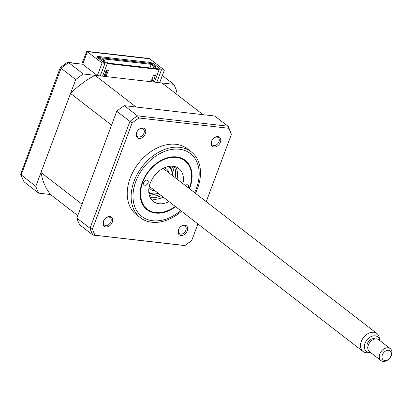 <?xml version="1.0" encoding="UTF-8"?>
<svg xmlns="http://www.w3.org/2000/svg" width="412" height="412" viewBox="0 0 412 412"><rect width="100%" height="100%" fill="white"/><g stroke="black" fill="none" stroke-linecap="round" stroke-linejoin="round"><path stroke-width="0.62" d="M161.998 82.987L203.018 114.675L136.058 107.012L95.038 75.324L161.998 82.987M100.25 75.921L104.962 63.319L102.078 62.99L97.366 75.592L83.281 73.98A88.93 63.608 127.7 0 0 75.731 79.562L35.793 186.384A88.93 63.608 127.7 0 0 38.718 193.166L50.475 194.516A79.47 56.841 -52.3 0 1 40.979 172.504L70.54 93.442A79.47 56.841 -52.3 0 1 95.038 75.324M70.54 93.442L111.559 125.135L81.998 204.198L40.979 172.504M50.475 194.516L77.744 215.584M104.962 63.319L97.845 57.824A3.785 1.051 -159.5 0 1 97.186 56.825A3.785 1.051 -159.5 0 1 98.638 56.537L149.402 62.346A3.785 1.051 -159.5 0 1 154.382 64.293L153.939 65.472M156.781 82.39L161.494 69.788L154.382 64.293M20.6 174.384L60.296 67.578L67.197 62.48L68.629 62.66A88.93 63.608 127.7 0 0 61.079 68.243L21.141 175.069A88.93 63.608 127.7 0 0 24.066 181.852L20.6 174.384L35.793 186.384M67.862 62.315L82.719 64.272L68.629 62.66L83.281 73.98M61.378 68.274C60.059 67.367 59.956 67.357 61.079 68.243L75.731 79.562M175.749 93.606L176.681 91.114A88.93 63.608 127.7 0 0 173.756 84.331L159.671 82.719L164.378 70.117L149.731 58.803L148.691 58.427L86.783 51.34L81.818 63.911M102.078 62.99L86.783 51.34M97.366 75.592L82.719 64.272L87.426 51.67L149.731 58.803M38.718 193.166L24.066 181.852M173.756 84.331L162.359 75.525M164.378 70.117L161.494 69.788M145.374 133.704A5.789 4.141 127.7 0 0 142.912 127.988A5.789 4.141 127.7 0 0 136.547 132.695A5.789 4.141 127.7 0 0 139.014 138.406A5.789 4.141 127.7 0 0 145.374 133.704M143.984 133.158A4.733 3.384 127.7 0 0 143.268 129.002A4.733 3.384 127.7 0 0 136.769 132.334A4.733 3.384 127.7 0 0 137.484 136.49A4.733 3.384 127.7 0 0 143.984 133.158M220.368 142.284A5.789 4.141 127.7 0 0 217.902 136.568A5.789 4.141 127.7 0 0 211.541 141.275A5.789 4.141 127.7 0 0 214.008 146.991A5.789 4.141 127.7 0 0 220.368 142.284M218.973 141.738A4.733 3.384 127.7 0 0 218.262 137.582A4.733 3.384 127.7 0 0 211.763 140.914A4.733 3.384 127.7 0 0 212.474 145.07A4.733 3.384 127.7 0 0 218.973 141.738M187.264 230.828A5.789 4.141 127.7 0 0 184.797 225.112A5.789 4.141 127.7 0 0 178.437 229.814A5.789 4.141 127.7 0 0 180.899 235.53A5.789 4.141 127.7 0 0 187.264 230.828M185.869 230.282A4.733 3.384 127.7 0 0 185.158 226.126A4.733 3.384 127.7 0 0 178.659 229.453A4.733 3.384 127.7 0 0 179.369 233.609A4.733 3.384 127.7 0 0 185.869 230.282M112.27 222.243A5.789 4.141 127.7 0 0 109.808 216.527A5.789 4.141 127.7 0 0 103.443 221.234A5.789 4.141 127.7 0 0 105.91 226.95A5.789 4.141 127.7 0 0 112.27 222.243M110.88 221.697A4.733 3.384 127.7 0 0 110.164 217.541A4.733 3.384 127.7 0 0 103.664 220.873A4.733 3.384 127.7 0 0 104.38 225.029A4.733 3.384 127.7 0 0 110.88 221.697M195.422 193.305A41.627 29.772 127.7 0 0 197.539 188.408A41.627 29.772 127.7 0 0 191.261 151.837L187.357 148.82A41.627 29.772 127.7 0 0 130.177 178.128A41.627 29.772 127.7 0 0 136.454 214.698L140.363 217.716A41.627 29.772 127.7 0 0 181.537 211.274M191.261 151.837A41.627 29.772 127.7 0 0 134.085 181.146A41.627 29.772 127.7 0 0 140.363 217.716M175.61 206.695A31.219 22.33 -52.3 0 1 147.007 209.698A31.219 22.33 -52.3 0 1 142.294 182.269A31.219 22.33 -52.3 0 1 185.179 160.289A31.219 22.33 -52.3 0 1 189.886 187.718A31.219 22.33 -52.3 0 1 189.494 188.727M124.3 105.668L137.484 115.854L227.96 126.211L214.776 116.024L124.3 105.668A88.93 63.608 127.7 0 0 116.751 111.25L76.812 218.077A88.93 63.608 127.7 0 0 79.737 224.859L92.921 235.046A88.93 63.608 -52.3 0 1 89.996 228.263L129.935 121.437A88.93 63.608 -52.3 0 1 137.484 115.854L138.901 117.997L228.748 128.276A87.849 62.835 -52.3 0 1 231.384 134.405L206.237 201.664L231.384 134.405M116.751 111.25L132.087 123.039A87.849 62.835 -52.3 0 1 138.901 117.997M76.812 218.077L89.996 228.263L92.427 229.118L132.087 123.039M184.911 245.521L191.729 240.479L197.92 223.927L191.724 240.479A87.849 62.835 -52.3 0 1 184.911 245.521L95.064 235.242A87.849 62.835 -52.3 0 1 92.427 229.118M184.828 245.583L92.921 235.046M95.064 235.242L93.838 235.407M227.96 126.211L228.475 126.834L228.748 128.276M228.475 126.834L231.42 134.322M148.799 192.193A16.274 11.639 127.7 0 0 158.29 193.31M158.455 193.439A17.031 12.18 -52.3 0 1 148.887 193.099M168.997 172.891A12.865 9.203 127.7 0 0 166.494 169.049A12.865 9.203 127.7 0 0 164.172 167.89M149.056 187.455A12.865 9.203 127.7 0 0 150.766 189.412A12.865 9.203 127.7 0 0 155.118 190.859M172.17 175.342A16.274 11.639 127.7 0 0 168.693 166.443M169.595 166.304A17.031 12.18 -52.3 0 1 172.334 175.471M161.216 195.576A20.811 14.889 -52.3 0 1 150.184 197.518M174.194 166.438A20.811 14.889 -52.3 0 1 175.1 177.608M188.33 187.826A2.838 2.029 127.7 0 0 188.016 185.06A2.838 2.029 127.7 0 0 187.239 184.751A2.838 2.029 127.7 0 0 185.261 185.457M144.947 185.235A2.838 2.029 127.7 0 0 147.826 183.443A2.838 2.029 127.7 0 0 147.635 180.435A2.838 2.029 127.7 0 0 146.857 180.126A2.838 2.029 127.7 0 0 143.979 181.924A2.838 2.029 127.7 0 0 144.164 184.926A2.838 2.029 127.7 0 0 144.947 185.235M189.149 188.459A30.653 21.924 127.7 0 0 176.403 157.41A30.653 21.924 127.7 0 0 142.727 182.32A30.653 21.924 127.7 0 0 155.777 212.577A30.653 21.924 127.7 0 0 175.265 206.427M169.023 201.607A20.811 14.889 -52.3 0 1 159.089 203.724A20.811 14.889 -52.3 0 1 153.367 201.463A20.811 14.889 -52.3 0 1 151.977 179.421A20.811 14.889 -52.3 0 1 173.097 166.263A20.811 14.889 -52.3 0 1 178.818 168.523A20.811 14.889 -52.3 0 1 182.907 183.639M175.486 166.778A20.811 14.889 -52.3 0 1 177.047 179.112M163.162 197.08A20.811 14.889 -52.3 0 1 153.228 199.197A20.811 14.889 -52.3 0 1 150.838 198.682M106.909 69.937L105.817 72.867A0.948 0.263 -159.5 0 1 105.287 72.909M104.988 76.462L107.403 69.994M104.962 73.779L105.946 73.892M106.018 76.581L108.438 70.112L106.42 69.88L103.999 76.349M151.997 81.844L152.96 79.269L151.977 79.155M153.032 81.962L155.453 75.489L153.434 75.257L151.013 81.73M102.557 76.184L107.269 63.582L105.281 62.047L106.723 62.212L107.877 63.103L156.91 68.711L155.757 67.825L155.484 68.552M152.96 79.269L152.167 78.656M106.121 72.049L106.615 72.105M154.861 68.48L155.525 66.698L154.083 66.533L153.418 68.315M149.922 67.913L151.256 64.349L154.083 66.533M106.899 71.343L106.404 71.286M151.256 64.349L102.222 58.736L105.05 60.919L104.334 62.835M103.165 61.934L103.608 60.755L99.529 57.603L99.086 58.777M105.05 60.919L103.608 60.755M99.529 57.603L151.446 63.541L155.525 66.698M155.757 67.825L157.199 67.99L159.187 69.525L154.474 82.127M107.269 63.582L159.187 69.525M105.281 62.047L104.844 63.227M370.331 352.353L368.132 352.662A11.351 8.122 -52.3 0 1 362.993 351.462A11.351 8.122 -52.3 0 1 361.283 341.491A11.351 8.122 -52.3 0 1 376.877 333.493A11.351 8.122 -52.3 0 1 379.334 338.164L379.586 340.374A9.167 6.556 127.7 0 0 373.051 335.95A9.167 6.556 127.7 0 0 365.042 343.299A9.167 6.556 127.7 0 0 370.331 352.348M382.351 354.917A5.675 4.058 127.7 0 0 384.767 360.521A5.675 4.058 127.7 0 0 391.003 355.911A5.675 4.058 127.7 0 0 388.588 350.308A5.675 4.058 127.7 0 0 382.351 354.917M391.4 355.268A7.571 5.413 -52.3 0 1 381.002 360.593A7.571 5.413 -52.3 0 1 379.864 353.944A7.571 5.413 -52.3 0 1 390.257 348.619A7.571 5.413 -52.3 0 1 391.4 355.268M390.257 348.619L378.746 339.725A7.571 5.413 127.7 0 0 368.354 345.055A7.571 5.413 127.7 0 0 369.492 351.704L381.002 360.593M375.152 338.952A6.056 4.331 127.7 0 0 367.411 343.567A6.056 4.331 127.7 0 0 367.839 348.418M98.638 56.537L98.087 58.01M149.056 63.268L149.402 62.346M194.582 192.662A39.732 28.418 127.7 0 0 196.375 188.459A39.732 28.418 127.7 0 0 179.462 149.237A39.732 28.418 127.7 0 0 135.805 181.527A39.732 28.418 127.7 0 0 143.175 217.407A39.732 28.418 127.7 0 0 180.703 210.63M159.913 194.567A18.921 13.534 -52.3 0 1 149.36 195.391M171.928 166.18A18.921 13.534 -52.3 0 1 173.792 176.599M149.278 186.348L362.993 351.462M163.157 168.379L376.877 333.493"/></g></svg>

